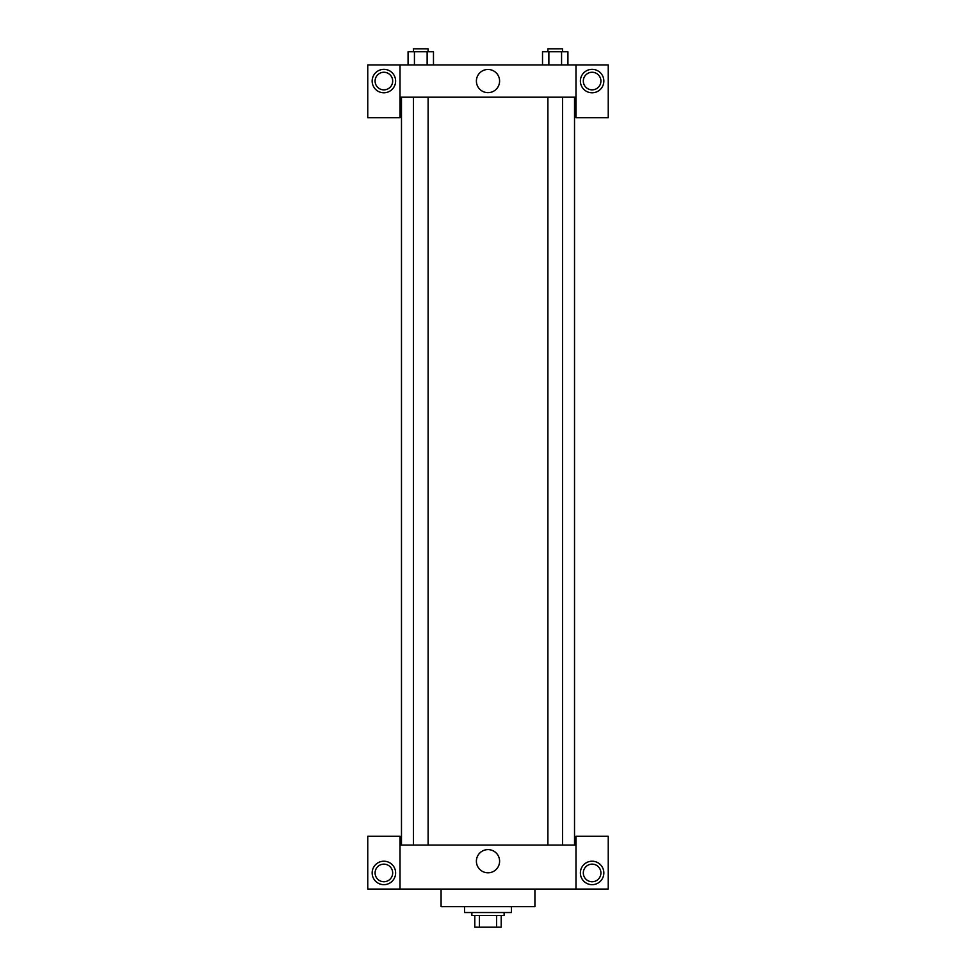 <?xml version="1.0" encoding="UTF-8"?>
<svg xmlns="http://www.w3.org/2000/svg" width="976" height="976" viewBox="0 0 976 976"><rect width="100%" height="100%" fill="white"/><g stroke="black" fill="none" stroke-linecap="round" stroke-linejoin="round"><path stroke-width="1.46" d="M496.601 915.464L496.601 927.2L474.8 927.2L474.8 915.464M496.601 927.2L501.2 927.2L501.2 915.464L501.2 927.2M504.128 912.536L504.128 915.464L471.872 915.464L471.872 912.536M479.399 915.464L479.399 927.2M464.539 906.667L464.539 912.536L511.461 912.536L511.461 906.667M441.079 889.075L441.079 906.667L534.921 906.667L534.921 889.075M575.986 889.075L575.986 836.286L608.243 836.286L608.243 889.075L367.757 889.075L367.757 836.286L400.014 836.286L400.014 889.075M383.885 884.671A11.736 11.736 0 0 1 373.723 867.078A11.736 11.736 0 0 1 394.048 867.078A11.736 11.736 0 0 1 383.885 884.671M375.089 872.947A8.796 8.796 0 0 1 388.277 865.322A8.796 8.796 0 0 1 388.277 880.559A8.796 8.796 0 0 1 375.089 872.947M592.115 884.671A11.736 11.736 0 0 1 581.952 867.078A11.736 11.736 0 0 1 602.277 867.078A11.736 11.736 0 0 1 592.115 884.671M583.319 872.947A8.796 8.796 0 0 1 592.115 864.138A8.796 8.796 0 0 1 600.911 872.947A8.796 8.796 0 0 1 592.115 881.743A8.796 8.796 0 0 1 583.319 872.947M488 849.608A11.602 11.602 0 0 1 498.053 867.005A11.602 11.602 0 0 1 477.947 867.005A11.602 11.602 0 0 1 488 849.608M575.986 845.082L400.014 845.082M575.986 97.197L575.986 117.718L608.243 117.718L608.243 64.928L575.986 64.928L575.986 97.197L400.014 97.197L400.014 117.718L367.757 117.718L367.757 64.928L400.014 64.928L400.014 97.197M392.681 81.057A8.796 8.796 0 0 1 383.885 89.865A8.796 8.796 0 0 1 375.089 81.057A8.796 8.796 0 0 1 383.885 72.261A8.796 8.796 0 0 1 392.681 81.057M383.885 92.793A11.736 11.736 0 0 1 373.723 75.201A11.736 11.736 0 0 1 394.048 75.201A11.736 11.736 0 0 1 383.885 92.793M600.911 81.057A8.796 8.796 0 0 1 587.723 88.682A8.796 8.796 0 0 1 587.723 73.444A8.796 8.796 0 0 1 600.911 81.057M592.115 92.793A11.736 11.736 0 0 1 581.952 75.201A11.736 11.736 0 0 1 602.277 75.201A11.736 11.736 0 0 1 592.115 92.793M575.986 64.928L400.014 64.928M476.398 81.057A11.602 11.602 0 0 1 493.795 71.016A11.602 11.602 0 0 1 493.795 91.11A11.602 11.602 0 0 1 476.398 81.057M567.922 64.928L567.922 51.728L542.522 51.728L542.522 64.928M561.566 51.728L561.566 64.928M548.866 51.728L548.866 64.928M547.89 51.728L547.89 48.8L562.554 48.8L562.554 51.728M433.478 64.928L433.478 51.728L408.078 51.728L408.078 64.928M427.134 51.728L427.134 64.928M414.434 51.728L414.434 64.928M413.446 51.728L413.446 48.8L428.11 48.8L428.11 51.728M401.478 97.197L401.478 845.082M574.522 97.197L574.522 845.082M562.554 845.082L562.554 97.197M547.89 845.082L547.89 97.197M413.446 97.197L413.446 845.082M428.11 97.197L428.11 845.082"/></g></svg>
